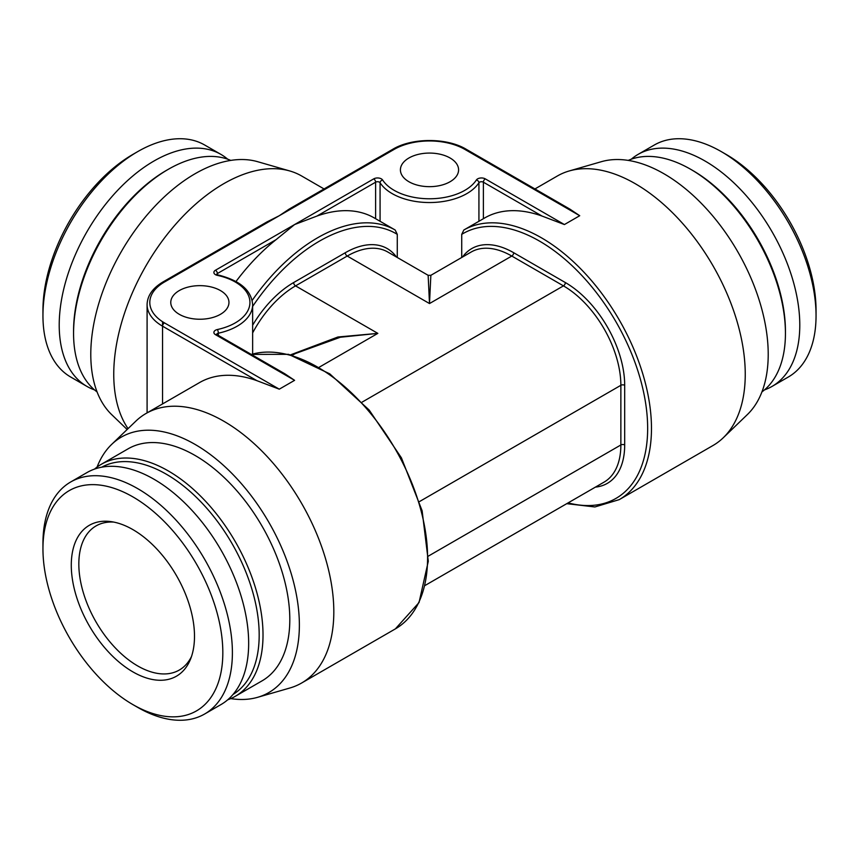 <?xml version="1.0" encoding="UTF-8"?>
<svg xmlns="http://www.w3.org/2000/svg" width="859" height="859" viewBox="0 0 859 859"><rect width="100%" height="100%" fill="white"/><g stroke="black" fill="none" stroke-linecap="round" stroke-linejoin="round"><path stroke-width="1.29" d="M461.723 257.485L461.723 234.367L463.839 229.997L484.691 217.95A155.608 89.841 -120 0 1 542.061 216.071L564.406 224.553L579.718 215.716L464.902 149.423A50.069 28.905 0 0 0 394.098 149.423L279.282 215.716L289.021 209.177L392.746 149.294A2.706 1.568 -120 0 1 394.098 149.423M397.277 257.485L397.277 234.367L395.161 229.997L386.947 225.251M569.195 170.973L601.343 161.696A147.49 85.159 -120 0 1 710.554 213.376A147.49 85.159 -120 0 1 768.214 354.37A147.49 85.159 60 0 1 747.351 414.586L723.235 437.789A155.608 89.841 60 0 0 745.247 374.256A155.608 89.841 -120 0 0 684.419 225.498A155.608 89.841 -120 0 0 569.195 170.973A155.608 89.841 -120 0 0 557.405 175.966L534.932 188.948M464.902 149.423A2.706 1.568 -60 0 1 466.254 149.294L569.979 209.177L579.718 215.716M450.073 157.992A29.088 16.793 180 0 1 458.588 169.867A29.088 16.793 180 0 1 440.635 185.383A29.088 16.793 180 0 1 408.927 181.743A29.088 16.793 180 0 1 400.412 169.867A29.088 16.793 180 0 1 418.365 154.352A29.088 16.793 180 0 1 450.073 157.992M179.295 314.319A29.088 16.793 0 0 0 211.003 317.959A29.088 16.793 0 0 0 228.956 302.443A29.088 16.793 0 0 0 220.441 290.567A29.088 16.793 0 0 0 188.733 286.927A29.088 16.793 0 0 0 170.769 302.443A29.088 16.793 0 0 0 179.295 314.319M164.466 282.01A2.706 1.568 -120 0 0 163.113 281.87L266.838 221.987L279.282 215.716L164.466 282.01A50.069 28.905 0 0 0 164.466 322.887L279.282 389.17L256.938 380.687A155.608 89.841 60 0 0 199.567 382.566L145.987 413.501A155.608 89.841 60 0 1 265.893 455.195A155.608 89.841 60 0 1 333.818 611.791A155.608 89.841 -120 0 1 301.595 683.034L395.355 628.895A155.608 89.841 60 0 0 427.589 557.663A155.608 89.841 60 0 0 366.643 408.755A155.608 89.841 60 0 0 251.311 354.434M97.078 467.071A147.49 85.159 60 0 1 111.649 444.414L135.765 421.211A155.608 89.841 60 0 1 145.987 413.501M215.469 334.656A2.706 1.568 -60 0 1 216.822 334.516L284.855 373.794L294.594 380.333L215.469 334.656A5.412 3.125 180 0 1 217.402 329.523A50.069 28.905 0 0 0 249.937 302.443A50.069 28.905 0 0 0 217.402 275.374A5.412 3.125 180 0 1 215.469 270.231L294.594 224.553L276.072 239.661A155.608 89.841 120 0 0 236 281.516M387.742 225.713L374.309 217.95A155.608 89.841 120 0 0 316.939 216.071L294.594 224.553L373.708 178.876A5.412 3.125 180 0 1 382.609 179.993A50.069 28.905 0 0 0 429.5 198.773A50.069 28.905 0 0 0 476.391 179.993A2.706 2.072 32.9 0 1 478.925 182.752A2.706 1.568 180 0 1 483.381 182.194L542.061 216.071M128.045 428.63A155.608 89.841 -60 0 1 113.753 374.256A155.608 89.841 120 0 1 174.581 225.498A155.608 89.841 120 0 1 289.805 170.973A155.608 89.841 120 0 1 301.595 175.966L324.068 188.948M230.749 698.603A147.49 85.159 -120 0 0 257.657 697.304L289.805 688.027A155.608 89.841 -120 0 0 301.595 683.034M723.235 437.789A155.608 89.841 60 0 1 713.013 445.499L619.253 499.627A155.608 89.841 -120 0 0 651.476 428.394A155.608 89.841 -120 0 0 583.68 271.927A155.608 89.841 -120 0 0 463.839 229.997M428.147 275.331L429.5 303.549L430.853 275.331L428.158 275.32L387.806 252.02A81.186 46.869 120 0 0 347.219 256.046L429.5 303.549L511.781 256.046A2.706 1.568 120 0 0 513.703 252.729L565.362 282.557A83.892 48.437 60 0 1 624.686 385.304L624.686 444.973A83.892 48.437 60 0 1 595.394 487.128M295.313 353.586L340.347 337.243L377.831 333.378L337.931 336.996L290.546 354.842M628.251 160.397A133.961 77.342 60 0 1 690.711 169.32L692.622 170.415L690.711 169.32A133.961 77.342 -120 0 1 785.437 333.378A133.961 77.342 -120 0 1 761.922 391.929M785.437 333.378L785.437 331.177A131.255 75.775 -120 0 0 692.622 170.415M764.478 389.9A133.961 77.342 -120 0 0 772.037 386.421A133.961 77.342 -120 0 0 792.578 279.078A133.961 77.342 -120 0 0 705.056 161.03A133.961 77.342 60 0 0 638.076 154.395L654.343 144.999A133.961 77.342 60 0 1 721.324 151.635L721.324 151.635A133.961 77.342 -120 0 1 816.05 315.704A133.961 77.342 -120 0 1 788.304 377.026L772.037 386.421M631.29 159.205A133.961 77.342 60 0 1 638.076 154.395M726.113 154.395L721.324 151.635L726.113 154.405A127.196 73.434 -120 0 0 726.113 154.395A127.196 73.434 -120 0 1 816.05 310.185L816.05 315.704M191.482 656.555A83.216 48.05 60 0 1 179.284 670.052A83.216 48.05 60 0 1 137.676 665.929A83.216 48.05 -120 0 1 83.312 592.603A83.216 48.05 -120 0 1 96.068 525.912A83.216 48.05 -120 0 1 113.85 522.1M132.887 529.606A87.124 50.305 -120 0 0 110.908 521.606A87.124 50.305 -120 0 0 72.306 578.676A87.124 50.305 -120 0 0 132.887 671.878A87.124 50.305 60 0 0 190.44 659.358A87.124 50.305 60 0 0 132.887 529.606M137.676 707.365L132.887 704.595A127.196 73.434 60 0 0 222.825 652.668A127.196 73.434 60 0 0 132.887 496.889A127.196 73.434 -120 0 0 42.95 548.815A127.196 73.434 -120 0 0 132.887 704.595A127.196 73.434 -120 0 0 132.887 704.605L137.676 707.365A133.961 77.342 60 0 0 204.657 714.001A133.961 77.342 60 0 0 225.187 606.658A133.961 77.342 60 0 0 137.676 488.61A133.961 77.342 -120 0 0 70.696 481.974A133.961 77.342 -120 0 0 42.95 543.296L42.95 548.815M70.696 481.974L86.963 472.579A133.961 77.342 -120 0 1 153.944 479.215A133.961 77.342 60 0 1 241.454 597.263A133.961 77.342 60 0 1 220.924 704.605L204.657 714.001M232.993 694.491A131.255 75.775 60 0 0 251.848 589.006A131.255 75.775 60 0 0 166.378 474.243A131.255 75.775 -120 0 0 101.749 467.178M101.308 464.289L128.098 448.827A133.961 77.342 -120 0 1 195.079 455.463A133.961 77.342 -120 0 1 282.6 573.511A133.961 77.342 -120 0 1 262.059 680.854L235.269 696.316A133.961 77.342 60 0 0 255.81 588.973A133.961 77.342 60 0 0 168.289 470.925A133.961 77.342 -120 0 0 101.308 464.289A133.961 77.342 -120 0 0 94.522 469.1M257.657 697.304A147.49 85.159 -120 0 0 299.372 625.051A147.49 85.159 60 0 0 228.065 469.637A147.49 85.159 60 0 0 111.649 444.414M235.269 696.316A133.961 77.342 60 0 1 227.71 699.795M42.95 315.704L42.95 310.185A127.196 73.434 -60 0 1 132.887 154.405A127.196 73.434 -60 0 1 132.887 154.395L137.676 151.635A133.961 77.342 -60 0 0 42.95 315.704A133.961 77.342 -60 0 0 70.696 377.026L86.963 386.421A133.961 77.342 -60 0 1 66.422 279.078A133.961 77.342 -60 0 1 153.944 161.03A133.961 77.342 120 0 1 220.924 154.395L204.657 144.999A133.961 77.342 120 0 0 137.676 151.635L132.887 154.405M227.71 159.205A133.961 77.342 120 0 0 220.924 154.395M94.522 389.9A133.961 77.342 -60 0 1 86.963 386.421M97.078 391.929A133.961 77.342 -60 0 1 73.563 333.378L73.563 331.177A131.255 75.775 -60 0 1 166.378 170.415L168.289 169.32L166.378 170.415M73.563 333.378A133.961 77.342 -60 0 1 168.289 169.32L168.289 169.32A133.961 77.342 120 0 1 230.749 160.397M127.143 429.5L111.649 414.586A147.49 85.159 -60 0 1 90.786 354.37A147.49 85.159 120 0 1 148.446 213.376A147.49 85.159 120 0 1 257.657 161.696L289.805 170.973M478.925 221.278L478.925 182.752A52.775 30.473 0 0 1 429.5 202.541A52.775 30.473 0 0 1 380.075 182.752L380.075 221.278M483.381 218.712L483.381 182.194A2.706 1.568 120 0 1 485.292 178.876L564.406 224.553M476.391 179.993A5.412 3.125 180 0 1 485.292 178.876M279.282 389.17L294.594 380.333M216.629 334.398A2.706 1.568 180 0 1 218.347 333.195A52.775 30.473 0 0 0 252.643 304.655C251.504 290.321 239.951 280.41 217.971 274.934L216.597 274.655M217.402 329.523A2.706 0.773 77.8 0 1 218.347 333.195L218.347 335.407M217.402 275.374A2.706 0.773 -77.8 0 1 217.971 274.934M216.629 274.397A2.706 1.568 180 0 1 217.381 273.549L276.072 239.661M215.469 270.231A2.706 1.568 60 0 1 217.381 273.549L217.381 274.773M395.161 229.997A155.608 89.841 120 0 0 252.17 300.425M375.619 218.712L375.619 182.194A2.706 1.568 180 0 1 380.075 182.752A2.706 2.072 147.1 0 1 382.609 179.993M316.939 216.071L375.619 182.194A2.706 1.568 60 0 0 373.708 178.876M163.113 281.87C152.644 288.109 147.308 295.711 147.093 304.655A52.775 30.473 0 0 0 162.555 326.195L162.555 403.934M162.555 321.717L162.555 326.195L256.938 380.687M164.466 322.887A2.706 1.568 120 0 0 162.555 326.195M568.11 502.88A152.902 88.284 -120 0 0 632.525 355.959A152.902 88.284 -120 0 0 461.723 234.367M462.539 257.024A83.892 48.437 60 0 1 513.703 252.729M397.277 234.367A152.902 88.284 120 0 0 252.643 306.416M396.461 257.024A83.892 48.437 120 0 0 345.297 252.729L293.638 282.557A83.892 48.437 120 0 0 252.643 325.217M345.297 252.729A2.706 1.568 -120 0 0 347.219 256.046L295.55 285.875L377.831 333.378L319.301 367.169M430.842 275.32L471.194 252.02A81.186 46.869 60 0 1 511.781 256.046L563.45 285.875A2.706 1.568 120 0 0 565.362 282.557M362.111 402.119L563.45 285.875A81.186 46.869 60 0 1 620.864 385.304A2.706 1.568 180 0 1 624.686 385.304M419.525 501.549L620.864 385.304L620.864 444.973A2.706 1.568 180 0 1 624.686 444.973M428.383 556.095L620.864 444.973A81.186 46.869 60 0 1 604.049 482.135L425.119 585.441M293.638 282.557A2.706 1.568 -120 0 0 295.55 285.875A81.186 46.869 120 0 0 252.643 332.895M147.093 304.655L147.093 412.868M252.643 304.655L252.643 354.005M566.736 503.675L594.9 506.96L619.253 499.627M292.264 355.325L295.303 353.575M251.257 354.402L288.613 354.337L329.749 373.826L369.155 410.011L401.432 457.868L422.113 510.718L428.297 561.26L419.031 602.556L395.355 628.895M466.254 149.294C446.981 137.601 412.019 137.601 392.746 149.294"/></g></svg>
